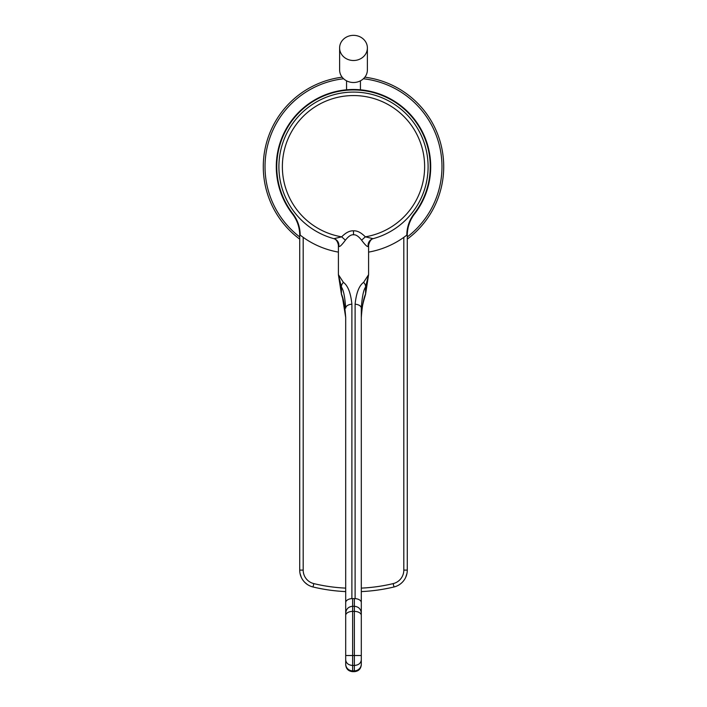 <?xml version="1.0" encoding="UTF-8"?>
<svg xmlns="http://www.w3.org/2000/svg" width="707" height="707" viewBox="0 0 707 707"><rect width="100%" height="100%" fill="white"/><g stroke="black" fill="none" stroke-linecap="round" stroke-linejoin="round"><path stroke-width="1.06" d="M361.304 591.591A173.498 173.498 0 0 0 393.985 586.978L395.805 586.439M396.698 586.085L397.378 585.776M400.692 583.726L402.283 582.303M318.344 588.171L323.7 589.187M329.082 590.045L332.697 590.522M374.303 590.522L377.918 590.045M383.3 589.187L388.664 588.171M304.726 582.303L307.147 584.344M309.622 585.785L310.302 586.085M311.195 586.439L313.015 586.978A173.498 173.498 0 0 0 345.696 591.591M299.715 372.121L299.715 366.606M407.356 232.93L407.594 230.579M407.577 230.703L408.01 228.167M408.496 226.116L409.406 223.262M409.565 222.829L410.405 220.831M411.598 218.454L412.976 216.156M407.285 372.121L407.285 367.507M407.285 240.274L407.285 237.649M361.304 588.118A170.034 170.034 0 0 0 393.172 583.611L393.985 586.978A17.348 17.348 0 0 0 407.285 570.107L407.285 235.201A34.696 34.696 0 0 1 414.549 213.956A77.204 77.204 0 0 0 353.5 89.489A77.204 77.204 0 0 0 292.451 213.956A34.696 34.696 0 0 1 299.715 235.201L299.715 570.107A17.348 17.348 0 0 0 313.015 586.978L313.828 583.611A170.034 170.034 0 0 0 345.696 588.118M313.828 583.611A13.884 13.884 0 0 1 303.188 570.107L303.188 237.358A86.749 86.749 0 0 1 300.183 235.122L303.188 237.358A86.749 86.749 0 0 0 338.406 252.116M368.594 252.116A86.749 86.749 0 0 0 406.817 235.122L403.812 237.358L403.812 570.107L407.285 570.107A17.348 17.348 0 0 1 393.985 586.978M299.644 232.93L299.406 230.579M299.3 229.846L298.999 228.175M298.398 225.727L298 224.437M297.603 223.271L296.604 220.831M295.402 218.454L294.024 216.156M300.183 235.122A35.164 35.164 0 0 0 292.822 213.673A76.745 76.745 0 0 1 301.571 110.186A76.745 76.745 0 0 1 405.429 110.186A76.745 76.745 0 0 1 414.178 213.673L414.549 213.956A34.696 34.696 0 0 0 407.285 235.201L406.719 235.201M406.817 235.122A35.164 35.164 0 0 1 414.178 213.673M407.285 239.125A90.222 90.222 0 0 0 364.839 77.187M342.161 77.187A90.222 90.222 0 0 0 299.715 239.125M373.34 238.613L373.102 238.674A74.606 74.606 0 0 0 353.5 92.087A74.606 74.606 0 0 0 333.898 238.674L333.66 238.613M373.075 238.683L373.65 238.524C371.299 238.842 369.611 241.069 368.594 245.205L368.17 246.31A6.937 6.805 -105.2 0 1 373.102 238.674L365.325 236.836C361.144 232.585 357.203 230.588 353.5 230.835C349.797 230.588 345.856 232.585 341.675 236.836L333.898 238.674A6.937 6.805 -74.8 0 1 338.83 246.31L338.406 245.205C337.61 241.273 335.931 239.046 333.386 238.533M368.17 246.31C367.543 247.256 365.351 245.214 361.604 240.194L365.325 236.836A71.133 71.133 0 0 0 413.029 127.755A71.133 71.133 0 0 0 293.971 127.755A71.133 71.133 0 0 0 341.675 236.836L345.396 240.194C341.649 245.223 339.457 247.264 338.83 246.31M361.604 240.194C358.546 236.271 355.842 234.477 353.5 234.812C351.167 234.477 348.463 236.271 345.396 240.194M355.108 304.196C356.275 292.919 359.103 285.646 363.592 282.376L368.594 274.661L365.563 294.024C363.504 298.557 362.09 306.37 361.304 317.452L361.304 664.713C360.897 668.928 358.582 671.235 354.366 671.65L352.634 671.65L352.634 665.464C348.418 665.119 346.103 663.246 345.696 659.843L345.696 317.452C344.91 306.378 343.496 298.566 341.437 294.024L338.406 274.661L343.408 282.376C347.897 285.637 350.725 292.91 351.892 304.196L351.892 598.608L355.108 598.608L355.108 304.196A6.937 3.977 0 0 1 361.304 308.155C362.09 296.931 363.504 289.905 365.563 287.069L368.594 274.661L368.594 245.205M355.108 321.332L355.108 446.488M351.892 445.719L351.892 321.332M363.592 282.376A6.937 5.161 26.1 0 1 365.563 287.069L365.563 294.024A6.937 2.148 -162 0 1 365.546 294.439C360.172 312.123 361.692 314.482 361.304 317.452L361.304 615.408A6.937 4.021 180 0 0 354.366 611.387L352.634 611.387L352.634 598.573M361.304 663.237L361.304 615.408M345.696 611.909L345.696 663.237M352.634 671.65C348.418 671.235 346.103 668.928 345.696 664.713L345.696 659.843M338.406 245.205L338.406 274.661L341.437 287.069C343.496 289.905 344.91 296.931 345.696 308.155A6.937 3.977 180 0 1 351.892 304.196M345.696 317.452L342.603 298.124L341.454 294.439A6.937 2.148 -18 0 1 341.437 294.024L341.437 287.069A6.937 5.161 153.9 0 1 343.408 282.376M361.304 614.197L361.304 613.225C360.897 609.01 358.582 606.694 354.366 606.279L354.366 665.464L352.634 665.464L352.634 611.387A6.937 4.021 0 0 0 345.696 615.408M361.304 664.023A6.937 6.831 180 0 1 354.366 670.855L354.366 665.464C358.582 665.119 360.897 663.246 361.304 659.843M355.294 89.506L350.981 89.524M348.745 89.63L348.286 89.656M345.926 89.86L345.096 89.939M346.554 89.798L346.563 80.819M360.437 89.798L360.437 80.819M358.714 89.656L356.39 89.542M339.616 47.926L339.616 69.931A13.884 12.576 0 0 0 353.5 82.507A13.884 12.576 0 0 0 367.384 69.931L367.384 47.926A13.884 12.576 0 0 0 353.5 35.35A13.884 12.576 0 0 0 339.616 47.926A13.884 12.576 0 0 0 353.5 60.51A13.884 12.576 0 0 0 367.384 47.926M393.172 583.611A13.884 13.884 0 0 0 403.812 570.107M300.281 235.201L299.715 235.201A34.696 34.696 0 0 0 292.451 213.956L292.822 213.673M303.188 570.107L299.715 570.107M407.285 236.951A88.49 88.49 0 0 0 363.38 78.76M343.62 78.76A88.49 88.49 0 0 0 299.715 236.951M278.894 166.693A74.606 74.606 0 0 0 333.898 238.674M373.102 238.674A74.606 74.606 0 0 0 428.106 166.693M353.5 230.835L353.5 234.812M354.366 598.573L354.366 606.279L352.634 606.279C348.418 606.694 346.103 609.01 345.696 613.225M361.304 602.55A6.937 3.977 180 0 0 355.108 598.617M361.304 602.505L361.304 308.155M361.304 317.452L361.304 611.891M351.892 598.617A6.937 3.977 180 0 0 345.696 602.55M345.696 664.023A6.937 6.831 -0 0 0 352.634 670.855L354.366 670.855L354.366 671.65M361.304 655.522L345.696 655.522M396.857 586.015L397.953 585.493M399.844 584.353L400.613 583.779M403.114 581.393L403.679 580.703M405.668 577.425L406.976 573.395M374.383 590.504L370.715 590.911M336.196 590.902L332.52 590.495M310.055 585.979L308.959 585.449M303.816 581.313L303.268 580.633M301.297 577.345L300.015 573.324M299.715 376.76L299.715 297.682M407.285 376.76L407.285 334.482M407.285 301.765L407.285 297.647M365.546 294.439L368.594 274.661M338.406 274.661L341.454 294.439"/></g></svg>
